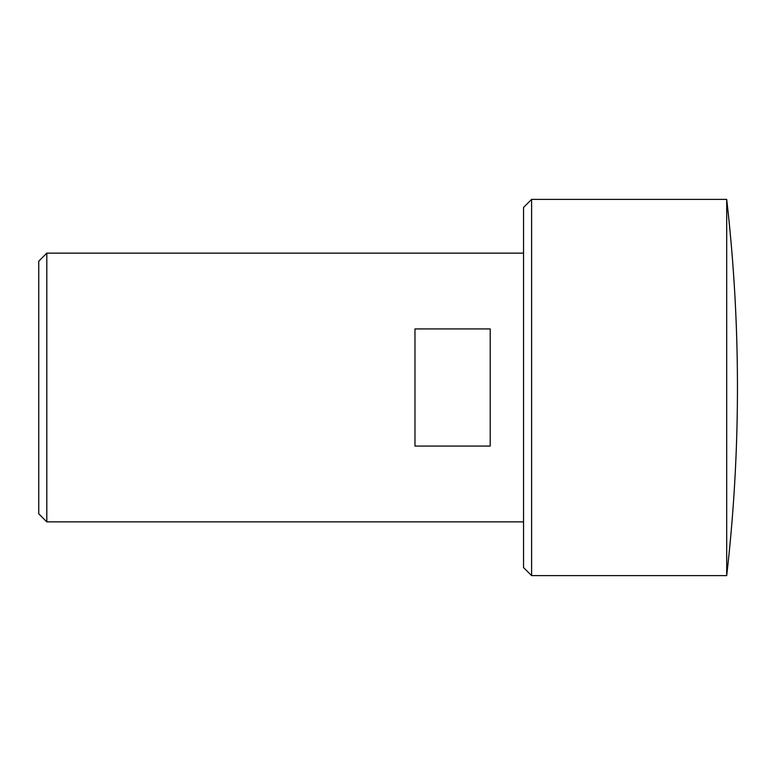 <?xml version="1.0" encoding="UTF-8"?>
<svg xmlns="http://www.w3.org/2000/svg" width="775" height="775" viewBox="0 0 775 775"><rect width="100%" height="100%" fill="white"/><g stroke="black" fill="none" stroke-linecap="round" stroke-linejoin="round"><path stroke-width="1.16" d="M46.81 253.134L38.75 261.194L38.75 513.806L46.81 521.866L46.81 253.134L523.542 253.134M414.974 387.5L414.974 328.929L490.217 328.929L490.217 446.071L414.974 446.071L414.974 387.5M726.698 387.5L726.698 199.388A1651.341 1651.341 0 0 1 726.698 575.612L726.698 387.5M531.602 199.388L523.542 207.448L523.542 567.552L531.602 575.612L531.602 199.388L726.698 199.388M726.698 575.612L531.602 575.612M523.542 521.866L46.81 521.866"/></g></svg>
